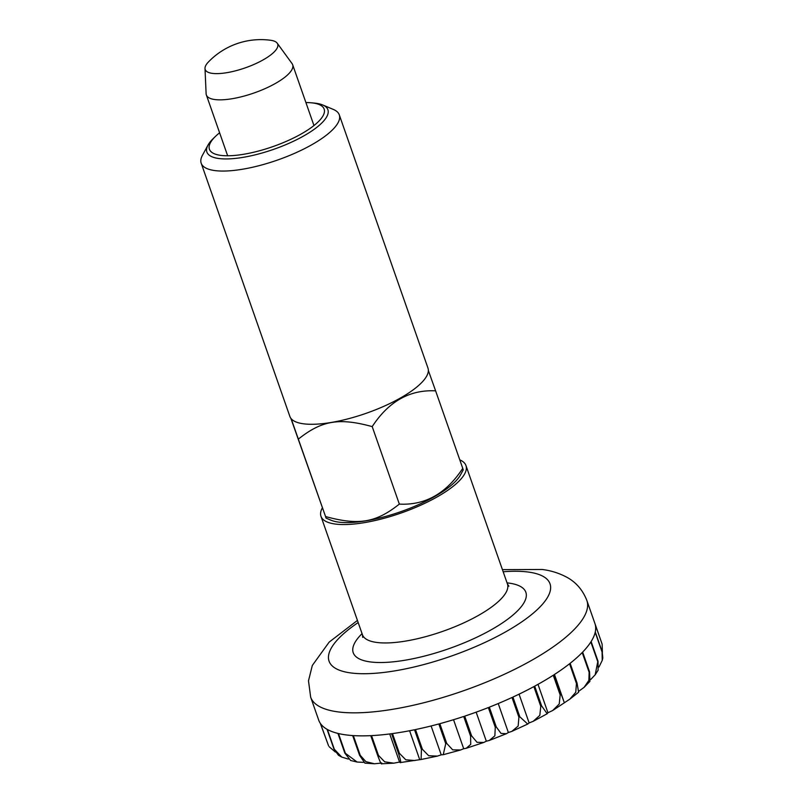 <?xml version="1.0" encoding="UTF-8"?>
<svg xmlns="http://www.w3.org/2000/svg" width="804" height="804" viewBox="0 0 804 804"><rect width="100%" height="100%" fill="white"/><g stroke="black" fill="none" stroke-linecap="round" stroke-linejoin="round"><path stroke-width="1.21" d="M459.787 459.878A76.812 23.356 160.7 0 1 465.968 465.556A76.812 23.356 160.7 0 1 419.929 505.555A76.812 23.356 160.7 0 1 334.846 523.987A76.812 23.356 160.7 0 1 320.977 516.329A76.812 23.356 160.7 0 1 322.324 507.927M277.189 43.165L292.063 63.596A45.727 13.899 160.7 0 1 292.656 64.722A45.727 13.899 160.7 0 1 265.26 88.54A45.727 13.899 160.7 0 1 214.608 99.515A45.727 13.899 160.7 0 1 206.357 94.952A45.727 13.899 160.7 0 1 206.115 93.686L205 68.451A38.411 11.678 160.7 0 1 208.347 62.059A72.702 72.702 0 0 1 270.586 40.27A38.411 11.678 160.7 0 1 270.757 40.29A38.411 11.678 160.7 0 1 277.189 43.165A38.411 11.678 160.7 0 1 256.215 63.426A38.411 11.678 160.7 0 1 212.135 73.345A38.411 11.678 160.7 0 1 205 68.451M270.054 40.2A38.411 11.678 160.7 0 1 270.586 40.27M602.035 643.853L594.97 623.653A146.308 44.481 -19.3 0 0 594.91 623.472L586.85 600.447A146.308 44.481 160.7 0 1 499.153 676.636A146.308 44.481 160.7 0 1 337.097 711.761A146.308 44.481 160.7 0 1 310.666 697.158L318.726 720.183A146.308 44.481 -19.3 0 0 320.304 723.319L328.585 745.861L320.484 723.59A146.308 44.481 -19.3 0 0 327.037 729.288L333.941 749.016L338.464 755.268L341.72 757.077M348.323 759.087L341.73 757.077L334.303 749.217L327.399 729.489A146.308 44.481 -19.3 0 0 337.941 733.409L344.856 753.147L350.624 760.494L357.087 762.031L345.378 753.268L338.464 733.539A146.308 44.481 -19.3 0 0 345.157 734.786A146.308 44.481 -19.3 0 0 352.675 735.559L359.579 755.288L364.905 763.157L374.433 763.77L365.88 761.639L360.252 755.338L353.338 735.6A146.308 44.481 -19.3 0 0 370.744 735.65L377.659 755.388C380.483 763.016 381.84 765.539 381.719 762.936M363.438 762.373L357.087 762.031M335.379 752.041L329.198 746.755M380.875 763.137L374.433 763.77M414.964 760.554L405.789 759.78L399.387 753.308L392.473 733.58A146.308 44.481 -19.3 0 0 414.532 729.761L421.437 749.489L421.095 759.489L400.342 762.554L399.558 762.051L393.809 763.177L384.664 761.81L378.443 755.348L371.538 735.62A146.308 44.481 -19.3 0 0 391.588 733.7L398.503 753.428C401.005 761.177 401.357 764.051 399.558 762.051L389.719 733.951M419.598 759.318L409.598 730.746M441.215 754.825L437.416 756.102L428.693 755.73L422.391 749.288L415.487 729.56A146.308 44.481 -19.3 0 0 438.833 723.952L445.738 743.69L443.245 754.695L441.215 754.825L431.105 725.962M463.697 748.725L460.571 749.991L452.682 749.841L446.733 743.419L439.818 723.68A146.308 44.481 -19.3 0 0 463.707 716.475L470.611 736.203L470.712 744.404L466.189 748.293L463.697 748.725L453.536 719.711M486.319 741.208L483.777 742.454L477.033 742.313L471.616 735.871L464.702 716.143A146.308 44.481 -19.3 0 0 488.36 707.56L495.274 727.288L494.862 735.841L489.274 740.464L486.319 741.208L476.149 712.163M508.369 732.514L506.379 733.72L501.003 733.399L496.249 726.906L489.334 707.168A146.308 44.481 -19.3 0 0 511.997 697.49L518.912 717.228L518.148 726.062L511.806 731.399L508.369 732.514L498.229 703.55M529.132 722.927L527.705 724.062L519.826 716.806L512.922 697.068A146.308 44.481 -19.3 0 0 533.866 686.606L540.78 706.334L539.826 715.359L533.142 721.339L529.132 722.927L519.062 694.164M547.946 712.746L547.182 713.751L541.615 705.892L534.7 686.154A146.308 44.481 -19.3 0 0 553.263 675.239L560.167 694.978L559.232 704.002L552.649 710.535L547.946 712.746L537.997 684.345M554.448 674.476L564.197 702.314L553.976 674.777A146.308 44.481 -19.3 0 0 569.554 663.762L576.458 683.5L575.754 692.284L569.775 699.189L552.649 710.535M569.775 699.189L578.599 692.254L577.041 683.038L570.136 663.31A146.308 44.481 -19.3 0 0 582.217 652.557L589.131 672.285L588.87 680.395L584.086 687.36L578.94 691.118M584.086 687.36L589.915 681.38L589.553 671.842L582.649 652.114A146.308 44.481 -19.3 0 0 590.86 641.954L597.764 661.692L595.181 674.797L590.729 679.491M595.181 674.797L598.116 670.214L598.025 661.28L591.121 641.552A146.308 44.481 -19.3 0 0 595.191 632.326L602.096 652.054L602.236 660.406L598.97 667.039M602.236 660.406L602.809 657.923L602.176 651.692L595.272 631.964A146.308 44.481 -19.3 0 0 595.071 623.954L602.136 644.175L602.397 652.356M331.077 520.228A72.35 21.999 -19.3 0 0 338.253 522.067A72.35 21.999 -19.3 0 0 407.718 509.133A72.35 21.999 -19.3 0 0 460.511 474.903L463.235 469.908L462.752 468.34C446.27 493.555 425.135 505.465 399.337 504.098C375.92 522.711 358.674 525.615 325.56 516.55L326.042 518.118L331.077 520.228M291.148 418.673L325.56 516.55L290.837 418.261M207.995 145.102L202.457 155.252A73.154 22.241 -19.3 0 0 201.191 163.212A73.154 22.241 -19.3 0 0 214.407 170.518A73.154 22.241 -19.3 0 0 295.44 152.951A73.154 22.241 -19.3 0 0 339.288 114.861A73.154 22.241 -19.3 0 0 333.328 109.424L322.665 104.942A64.099 19.487 160.7 0 1 298.344 138.841A64.099 19.487 160.7 0 1 218.467 158.468A64.099 19.487 160.7 0 1 207.995 145.102A64.099 19.487 160.7 0 1 213.412 138.378L215.603 136.268A60.782 18.482 -19.3 0 0 220.396 155.323A60.782 18.482 -19.3 0 0 301.078 134.047A60.782 18.482 -19.3 0 0 313.168 103.012A60.782 18.482 -19.3 0 0 311.208 102.791A60.782 18.482 -19.3 0 0 305.912 102.57M311.208 102.791L314.243 103.073A64.099 19.487 160.7 0 1 316.304 103.314A64.099 19.487 160.7 0 1 322.665 104.942M201.191 163.212L289.872 416.452A73.154 22.241 -19.3 0 0 303.088 423.748A73.154 22.241 -19.3 0 0 338.655 421.055A73.154 22.241 -19.3 0 0 427.969 368.101L339.288 114.861M219.603 132.791A60.782 18.482 -19.3 0 0 215.603 136.268M298.425 439.064C321.841 420.452 339.097 417.547 372.202 426.612C388.684 401.407 409.829 389.488 435.617 390.865L462.752 468.34M399.337 504.098L372.202 426.612M435.617 390.865L428.361 370.503M503.163 571.765A117.052 35.587 160.7 0 1 528.871 572.126A117.052 35.587 160.7 0 1 505.595 631.884A117.052 35.587 160.7 0 1 350.212 672.858A117.052 35.587 160.7 0 1 358.172 622.537M507.053 582.87A91.445 27.798 160.7 0 1 509.334 583.151A91.445 27.798 160.7 0 1 491.143 629.833A91.445 27.798 160.7 0 1 369.75 661.843A91.445 27.798 160.7 0 1 362.061 633.642M508.902 586.196L507.435 583.945A76.812 23.356 160.7 0 1 461.395 623.954A76.812 23.356 160.7 0 1 376.312 642.386A76.812 23.356 160.7 0 1 362.443 634.728L320.977 516.329M345.378 753.268A146.308 44.481 160.7 0 1 344.856 753.147M577.041 683.038A146.308 44.481 160.7 0 1 576.458 683.5M560.89 694.515A146.308 44.481 160.7 0 1 560.167 694.978M541.615 705.892A146.308 44.481 160.7 0 1 540.78 706.334M519.826 716.806A146.308 44.481 160.7 0 1 518.912 717.228M496.249 726.906A146.308 44.481 160.7 0 1 495.274 727.288M471.616 735.871A146.308 44.481 160.7 0 1 470.611 736.203M446.733 743.419A146.308 44.481 160.7 0 1 445.738 743.69M422.391 749.288A146.308 44.481 160.7 0 1 421.437 749.489M399.387 753.308A146.308 44.481 160.7 0 1 398.503 753.428M378.443 755.348A146.308 44.481 160.7 0 1 377.659 755.388M360.252 755.338A146.308 44.481 160.7 0 1 359.579 755.288M586.85 600.447C582.568 589.613 575.584 581.714 565.875 576.749C558.529 572.971 550.639 570.538 542.208 569.473L502.42 569.634M357.428 620.417L329.158 642.115L312.314 665.461L308.495 680.837L310.666 697.158M227.653 155.775L206.357 94.952M601.945 643.562L602.136 644.175M547.182 713.751L533.142 721.349M527.705 724.062L511.806 731.399M506.379 733.72L489.274 740.464M483.777 742.454L466.189 748.303M460.571 749.991L443.245 754.705M437.416 756.102L421.095 759.499M393.809 763.177L381.498 763.8M313.962 125.545L292.656 64.722M507.435 583.945L465.968 465.556M362.443 634.728L362.694 637.401"/></g></svg>
